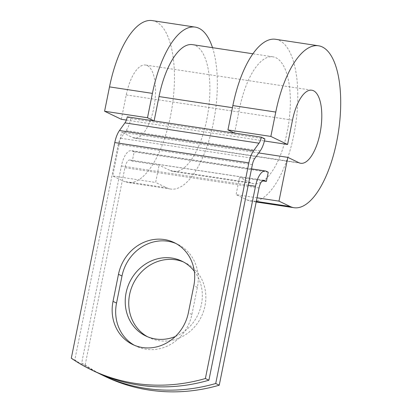 <?xml version="1.0" encoding="UTF-8"?>
<svg xmlns="http://www.w3.org/2000/svg" width="412" height="412" viewBox="0 0 412 412"><rect width="100%" height="100%" fill="white"/><g stroke="black" fill="none" stroke-linecap="round" stroke-linejoin="round"><path stroke-width="0.31" stroke-dasharray="2.06 1.54" d="M134.461 345.302A41.535 37.827 -64.3 0 0 136.197 346.198A41.535 37.827 -64.3 0 0 146.059 349.242A41.535 37.827 -64.3 0 0 191.894 314.485L197.353 287.411A41.535 37.827 -64.3 0 0 177.696 244.285A41.535 37.827 -64.3 0 0 175.914 243.487M183.531 262.001A41.535 37.827 115.7 0 1 185.312 262.799A41.535 37.827 115.7 0 1 203.507 311.384A41.535 37.827 115.7 0 1 159.135 340.688A41.535 37.827 115.7 0 1 149.273 337.644A41.535 37.827 115.7 0 1 147.532 336.748M105.302 376.553A184.767 168.261 115.7 0 1 85.166 364.898L81.643 363.199L121.406 165.979A18.921 7.529 -81.4 0 1 131.284 150.663A18.921 7.529 -81.4 0 1 132.17 150.941L134.147 151.894L132.293 161.107L159.109 165.171L155.623 182.449L112.718 175.95L121.545 132.18L258.731 152.955M85.166 364.898L124.929 167.674A9.461 3.765 -81.4 0 1 129.868 160.016A9.461 3.765 -81.4 0 1 130.31 160.155L132.293 161.107M268.233 172.201L134.147 151.894M94.961 371.572A184.767 168.261 115.7 0 1 74.819 359.913L118.301 144.262A9.461 3.765 98.6 0 1 120.649 138.241L126.113 130.599A18.921 7.529 -81.4 0 0 130.805 118.558L127.282 116.864M194.32 271.302A41.535 37.827 115.7 0 1 175.352 336.501M81.643 363.199A184.767 168.261 -64.3 0 0 98.391 373.174M71.297 358.219L74.819 359.913M264.89 138.865L130.805 118.558M234.552 133.107L239.465 108.747A64.154 25.523 -81.4 0 1 272.95 56.82A64.154 25.523 -81.4 0 1 288.58 124.069A64.154 25.523 -81.4 0 1 253.735 183.675A64.154 25.523 -81.4 0 1 250.743 182.743L239.557 177.356L262.423 180.817M192.502 44.635A64.154 25.523 -81.4 0 1 208.127 111.884A64.154 25.523 -81.4 0 1 173.287 171.49A64.154 25.523 -81.4 0 1 170.295 170.558L159.109 165.171M257.031 197.806L236.071 194.634L239.557 177.356M275.607 39.284A81.89 32.579 -81.4 0 1 295.558 125.124A81.89 32.579 -81.4 0 1 251.083 201.21A81.89 32.579 -81.4 0 1 247.257 200.021L236.071 194.634M121.319 119.3L126.232 94.94A36.951 14.703 -81.4 0 1 145.524 65.029A36.951 14.703 -81.4 0 1 154.526 103.767A36.951 14.703 -81.4 0 1 134.456 138.102A36.951 14.703 -81.4 0 1 132.731 137.562L121.545 132.18M212.52 47.668A81.89 32.579 -81.4 0 1 209.275 139.318A81.89 32.579 -81.4 0 1 170.63 189.031A81.89 32.579 -81.4 0 1 166.808 187.836L155.623 182.449M152.249 20.6A81.89 32.579 -81.4 0 1 172.201 106.445A81.89 32.579 -81.4 0 1 127.725 182.531A81.89 32.579 -81.4 0 1 123.904 181.337L112.718 175.95M126.381 120.067L264.411 140.971M191.894 314.485L188.372 312.785M266.25 171.248L132.17 150.941M252.386 164.568L118.301 144.262M248.225 185.184L121.406 165.979M259.014 187.98L124.929 167.674M254.729 158.548L120.649 138.241M260.199 150.905L126.113 130.599M263.489 180.327L130.31 160.155M250.743 182.743L170.295 170.558M239.465 108.747L232.435 107.681M197.353 287.411L193.831 285.717M256.31 201.391L247.257 200.021M132.731 137.562L298.994 162.745M166.808 187.836L123.904 181.337M126.232 94.94L292.494 120.124M145.75 335.95L149.273 337.644M251.516 168.874L131.284 150.663M263.953 180.322L129.868 160.016M272.95 56.82L252.927 53.787M253.735 183.675L173.287 171.49M181.79 261.105L185.312 262.799M136.197 346.198L132.674 344.504M177.696 244.285L174.178 242.586M256.187 201.988L251.083 201.21M311.781 90.207L145.524 65.029M300.719 163.281L134.456 138.102M170.63 189.031L127.725 182.531"/><path stroke-width="0.62" d="M142.537 347.543A41.535 37.827 -64.3 0 0 188.372 312.785L193.831 285.717A41.535 37.827 -64.3 0 0 174.178 242.586A41.535 37.827 -64.3 0 0 118.476 274.304L113.022 301.378A41.535 37.827 -64.3 0 0 132.674 344.504A41.535 37.827 -64.3 0 0 142.537 347.543M147.532 336.748A41.535 37.827 115.7 0 1 131.428 288.05A41.535 37.827 115.7 0 1 175.45 259.761A41.535 37.827 115.7 0 1 183.531 262.001M175.352 336.501A41.535 37.827 115.7 0 1 155.612 338.988A41.535 37.827 115.7 0 1 145.75 335.95A41.535 37.827 115.7 0 1 127.555 287.365A41.535 37.827 115.7 0 1 171.928 258.067A41.535 37.827 115.7 0 1 181.79 261.105A41.535 37.827 115.7 0 1 194.32 271.302M98.391 373.174A184.767 168.261 -64.3 0 0 101.779 374.858A184.767 168.261 -64.3 0 0 215.723 383.505L219.246 385.205L259.014 187.98A9.461 3.765 -81.4 0 1 263.953 180.322A9.461 3.765 -81.4 0 1 264.391 180.461L266.373 181.414L268.233 172.201L266.25 171.248A18.921 7.529 -81.4 0 0 265.369 170.97L251.516 168.874M215.723 383.505L255.492 186.286A18.921 7.529 -81.4 0 1 265.369 170.97M232.435 107.681L159.011 96.562L154.103 120.927L127.282 116.864A9.461 3.765 -81.4 0 1 124.939 122.884L119.47 130.527A18.921 7.529 98.6 0 0 114.778 142.567L71.297 358.219A184.767 168.261 115.7 0 0 91.438 369.878L94.961 371.572A184.767 168.261 115.7 0 0 208.899 380.219L252.386 164.568A9.461 3.765 98.6 0 1 254.729 158.548L260.199 150.905A18.921 7.529 -81.4 0 0 264.89 138.865L261.368 137.17A9.461 3.765 -81.4 0 1 259.019 143.191L253.555 150.833A18.921 7.529 98.6 0 0 248.863 162.874L205.382 378.525A184.767 168.261 115.7 0 1 91.438 369.878M175.914 243.487A41.535 37.827 -64.3 0 0 121.998 275.999L116.539 303.072A41.535 37.827 -64.3 0 0 134.461 345.302M219.246 385.205A184.767 168.261 115.7 0 1 105.302 376.553L101.779 374.858M205.382 378.525L208.899 380.219M262.423 180.817L266.373 181.414M159.011 96.562A64.154 25.523 -81.4 0 1 192.502 44.635L252.927 53.787M261.368 137.17L154.103 120.927L147.496 117.744L104.591 111.245L121.319 119.3L126.381 120.067M258.731 152.955L287.808 157.358L298.994 162.745A36.951 14.703 -81.4 0 0 300.719 163.281A36.951 14.703 -81.4 0 0 320.788 128.946A36.951 14.703 -81.4 0 0 311.781 90.207A36.951 14.703 -81.4 0 0 292.494 120.124L287.581 144.483L270.854 136.429L275.767 112.064A81.89 32.579 -81.4 0 1 318.512 45.778A81.89 32.579 -81.4 0 1 338.463 131.624A81.89 32.579 -81.4 0 1 293.988 207.71A81.89 32.579 -81.4 0 1 290.166 206.52L278.981 201.133L257.031 197.806M275.767 112.064L232.857 105.57A81.89 32.579 -81.4 0 1 275.607 39.284L318.512 45.778M147.496 117.744L152.409 93.385A81.89 32.579 -81.4 0 1 195.154 27.099A81.89 32.579 -81.4 0 1 212.52 47.668M152.409 93.385L109.504 86.886A81.89 32.579 -81.4 0 1 152.249 20.6L195.154 27.099M232.857 105.57L227.949 129.929L234.552 133.107M270.854 136.429L227.949 129.929M287.808 157.358L278.981 201.133M264.411 140.971L287.581 144.483M109.504 86.886L104.591 111.245M248.863 162.874L114.778 142.567M255.492 186.286L248.225 185.184M264.391 180.461L263.489 180.327M259.019 143.191L124.939 122.884M253.555 150.833L119.47 130.527M121.998 275.999L118.476 274.304M116.539 303.072L113.022 301.378M290.166 206.52L256.31 201.391M293.988 207.71L256.187 201.988"/></g></svg>
